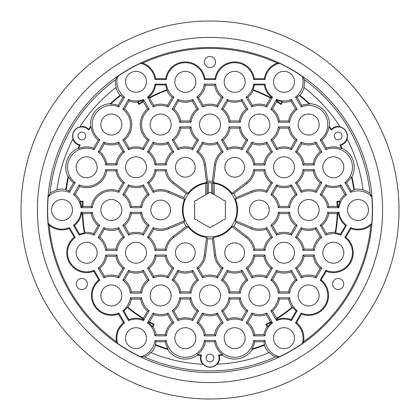 <?xml version="1.0" encoding="UTF-8"?>
<svg xmlns="http://www.w3.org/2000/svg" width="420" height="420" viewBox="0 0 420 420"><rect width="100%" height="100%" fill="white"/><g stroke="black" fill="none" stroke-linecap="round" stroke-linejoin="round"><path stroke-width="0.63" d="M334.32 135.996A3.853 3.853 0 0 0 338.173 139.855A3.853 3.853 0 0 0 342.027 135.996A3.853 3.853 0 0 0 338.173 132.143A3.853 3.853 0 0 0 334.32 135.996M206.147 358.003A3.853 3.853 0 0 0 210 361.856A3.853 3.853 0 0 0 213.853 358.003A3.853 3.853 0 0 0 210 354.149A3.853 3.853 0 0 0 206.147 358.003M331.333 129.329A145.703 145.703 0 0 0 329.464 126.588A20.895 20.895 0 0 0 309.624 103.677A145.703 145.703 0 0 0 299.922 95.356A20.895 20.895 0 0 0 304.091 87.581L303.812 87.37A154.397 154.397 0 0 1 340.179 126.982A9.235 9.235 0 0 1 346.983 138.768A154.397 154.397 0 0 1 363.106 190.071L363.064 189.725A20.895 20.895 0 0 0 354.244 189.446A145.703 145.703 0 0 0 351.892 176.883A20.895 20.895 0 0 0 341.969 148.25A145.703 145.703 0 0 0 340.531 145.262L339.796 144.91A9.056 9.056 0 0 0 341.297 127.496A9.056 9.056 0 0 0 331.27 130.137L331.333 129.329A9.56 9.56 0 0 1 339.938 126.604M201.474 354.953A145.199 145.199 0 0 1 197.353 354.648L197.495 355.168A145.703 145.703 0 0 0 200.802 355.415L201.474 354.953A9.056 9.056 0 0 0 210 367.059A9.056 9.056 0 0 0 218.526 354.953L219.198 355.415A9.56 9.56 0 0 1 217.256 364.229M200.802 355.415A9.56 9.56 0 0 0 202.745 364.229M219.198 355.415A145.703 145.703 0 0 0 222.506 355.168A20.895 20.895 0 0 0 252.268 349.44A145.703 145.703 0 0 0 264.322 345.198A20.895 20.895 0 0 0 268.973 352.69L269.294 352.558A154.397 154.397 0 0 1 216.804 364.25A9.235 9.235 0 0 1 203.196 364.25A154.397 154.397 0 0 1 150.707 352.558L151.027 352.69A20.895 20.895 0 0 0 155.678 345.198L155.374 344.536A20.396 20.396 0 0 0 156.072 341.764L165.26 341.764A20.396 20.396 0 0 0 168.058 349.01A145.199 145.199 0 0 1 155.374 344.536M332.624 284.004A5.549 5.549 0 0 0 338.173 289.553A5.549 5.549 0 0 0 343.723 284.004A5.549 5.549 0 0 0 338.173 278.45A5.549 5.549 0 0 0 332.624 284.004M76.277 284.004A5.549 5.549 0 0 0 81.827 289.553A5.549 5.549 0 0 0 87.376 284.004A5.549 5.549 0 0 0 81.827 278.45A5.549 5.549 0 0 0 76.277 284.004M77.973 135.996A3.853 3.853 0 0 0 81.827 139.855A3.853 3.853 0 0 0 85.68 135.996A3.853 3.853 0 0 0 81.827 132.143A3.853 3.853 0 0 0 77.973 135.996M88.73 130.137A145.199 145.199 0 0 1 91.051 126.725L90.536 126.588A145.703 145.703 0 0 0 88.667 129.329L88.73 130.137A9.056 9.056 0 0 0 72.765 135.996A9.056 9.056 0 0 0 80.204 144.91L79.469 145.262A9.56 9.56 0 0 1 72.807 139.167M79.469 145.262A145.703 145.703 0 0 0 78.031 148.25A20.895 20.895 0 0 0 68.108 176.883A145.703 145.703 0 0 0 65.756 189.446A20.895 20.895 0 0 0 56.936 189.725L56.894 190.071A154.397 154.397 0 0 1 73.017 138.768A9.235 9.235 0 0 1 79.821 126.982A154.397 154.397 0 0 1 116.188 87.37L115.91 87.581A20.895 20.895 0 0 0 120.078 95.356A145.703 145.703 0 0 0 110.376 103.677A20.895 20.895 0 0 0 90.536 126.588M204.451 61.997A5.549 5.549 0 0 0 210 67.546A5.549 5.549 0 0 0 215.549 61.997A5.549 5.549 0 0 0 210 56.448A5.549 5.549 0 0 0 204.451 61.997M150.181 295.449A10.484 10.484 0 0 0 160.666 305.933A10.484 10.484 0 0 0 171.15 295.449A10.484 10.484 0 0 0 160.666 284.965A10.484 10.484 0 0 0 150.181 295.449M199.516 295.449A10.484 10.484 0 0 0 210 305.933A10.484 10.484 0 0 0 220.484 295.449A10.484 10.484 0 0 0 210 284.965A10.484 10.484 0 0 0 199.516 295.449M174.851 338.173A10.484 10.484 0 0 0 185.33 348.658A10.484 10.484 0 0 0 195.815 338.173A10.484 10.484 0 0 0 185.33 327.689A10.484 10.484 0 0 0 174.851 338.173M125.517 338.173A10.484 10.484 0 0 0 135.996 348.658A10.484 10.484 0 0 0 146.48 338.173A10.484 10.484 0 0 0 135.996 327.689A10.484 10.484 0 0 0 125.517 338.173M100.847 295.449A10.484 10.484 0 0 0 111.332 305.933A10.484 10.484 0 0 0 121.816 295.449A10.484 10.484 0 0 0 111.332 284.965A10.484 10.484 0 0 0 100.847 295.449M298.184 210A10.484 10.484 0 0 0 308.669 220.484A10.484 10.484 0 0 0 319.153 210A10.484 10.484 0 0 0 308.669 199.516A10.484 10.484 0 0 0 298.184 210M273.52 252.725A10.484 10.484 0 0 0 284.004 263.209A10.484 10.484 0 0 0 294.483 252.725A10.484 10.484 0 0 0 284.004 242.24A10.484 10.484 0 0 0 273.52 252.725M248.85 295.449A10.484 10.484 0 0 0 259.334 305.933A10.484 10.484 0 0 0 269.819 295.449A10.484 10.484 0 0 0 259.334 284.965A10.484 10.484 0 0 0 248.85 295.449M273.52 167.276A10.484 10.484 0 0 0 284.004 177.76A10.484 10.484 0 0 0 294.483 167.276A10.484 10.484 0 0 0 284.004 156.791A10.484 10.484 0 0 0 273.52 167.276M322.854 167.276A10.484 10.484 0 0 0 333.338 177.76A10.484 10.484 0 0 0 343.822 167.276A10.484 10.484 0 0 0 333.338 156.791A10.484 10.484 0 0 0 322.854 167.276M347.519 210A10.484 10.484 0 0 0 358.003 220.484A10.484 10.484 0 0 0 368.487 210A10.484 10.484 0 0 0 358.003 199.516A10.484 10.484 0 0 0 347.519 210M322.854 252.725A10.484 10.484 0 0 0 333.338 263.209A10.484 10.484 0 0 0 343.822 252.725A10.484 10.484 0 0 0 333.338 242.24A10.484 10.484 0 0 0 322.854 252.725M298.184 295.449A10.484 10.484 0 0 0 308.669 305.933A10.484 10.484 0 0 0 319.153 295.449A10.484 10.484 0 0 0 308.669 284.965A10.484 10.484 0 0 0 298.184 295.449M273.52 338.173A10.484 10.484 0 0 0 284.004 348.658A10.484 10.484 0 0 0 294.483 338.173A10.484 10.484 0 0 0 284.004 327.689A10.484 10.484 0 0 0 273.52 338.173M224.185 338.173A10.484 10.484 0 0 0 234.67 348.658A10.484 10.484 0 0 0 245.149 338.173A10.484 10.484 0 0 0 234.67 327.689A10.484 10.484 0 0 0 224.185 338.173M301.518 314.013L301.182 313.042A19.115 19.115 0 0 0 320.161 280.171L321.169 279.977A19.892 19.892 0 0 1 301.518 314.013L296.504 322.702A19.892 19.892 0 0 1 303.576 341.707A161.569 161.569 0 0 0 370.85 225.188L371.805 223.23A162.341 162.341 0 0 0 371.805 196.77A19.115 19.115 0 0 0 350.516 192.407L351.073 190.822L346.484 182.868A20.396 20.396 0 0 0 351.362 176.82A145.199 145.199 0 0 1 353.824 190.04A20.396 20.396 0 0 0 351.073 190.822M326.183 271.288L325.852 270.317A19.115 19.115 0 0 0 344.825 237.447L345.839 237.253A19.892 19.892 0 0 1 326.183 271.288L321.169 279.977M346.484 182.868L344.825 182.553A19.115 19.115 0 0 0 325.852 149.683L326.408 148.092A20.396 20.396 0 0 1 341.596 148.628L341.969 148.25M150.181 124.551A10.484 10.484 0 0 0 160.666 135.035A10.484 10.484 0 0 0 171.15 124.551A10.484 10.484 0 0 0 160.666 114.067A10.484 10.484 0 0 0 150.181 124.551M199.516 124.551A10.484 10.484 0 0 0 210 135.035A10.484 10.484 0 0 0 220.484 124.551A10.484 10.484 0 0 0 210 114.067A10.484 10.484 0 0 0 199.516 124.551M248.85 124.551A10.484 10.484 0 0 0 259.334 135.035A10.484 10.484 0 0 0 269.819 124.551A10.484 10.484 0 0 0 259.334 114.067A10.484 10.484 0 0 0 248.85 124.551M125.517 167.276A10.484 10.484 0 0 0 135.996 177.76A10.484 10.484 0 0 0 146.48 167.276A10.484 10.484 0 0 0 135.996 156.791A10.484 10.484 0 0 0 125.517 167.276M100.847 210A10.484 10.484 0 0 0 111.332 220.484A10.484 10.484 0 0 0 121.816 210A10.484 10.484 0 0 0 111.332 199.516A10.484 10.484 0 0 0 100.847 210M125.517 252.725A10.484 10.484 0 0 0 135.996 263.209A10.484 10.484 0 0 0 146.48 252.725A10.484 10.484 0 0 0 135.996 242.24A10.484 10.484 0 0 0 125.517 252.725M100.847 124.551A10.484 10.484 0 0 0 111.332 135.035A10.484 10.484 0 0 0 121.816 124.551A10.484 10.484 0 0 0 111.332 114.067A10.484 10.484 0 0 0 100.847 124.551M125.517 81.827A10.484 10.484 0 0 0 135.996 92.311A10.484 10.484 0 0 0 146.48 81.827A10.484 10.484 0 0 0 135.996 71.342A10.484 10.484 0 0 0 125.517 81.827M174.851 81.827A10.484 10.484 0 0 0 185.33 92.311A10.484 10.484 0 0 0 195.815 81.827A10.484 10.484 0 0 0 185.33 71.342A10.484 10.484 0 0 0 174.851 81.827M224.185 81.827A10.484 10.484 0 0 0 234.67 92.311A10.484 10.484 0 0 0 245.149 81.827A10.484 10.484 0 0 0 234.67 71.342A10.484 10.484 0 0 0 224.185 81.827M273.52 81.827A10.484 10.484 0 0 0 284.004 92.311A10.484 10.484 0 0 0 294.483 81.827A10.484 10.484 0 0 0 284.004 71.342A10.484 10.484 0 0 0 273.52 81.827M298.184 124.551A10.484 10.484 0 0 0 308.669 135.035A10.484 10.484 0 0 0 319.153 124.551A10.484 10.484 0 0 0 308.669 114.067A10.484 10.484 0 0 0 298.184 124.551M76.177 167.276A10.484 10.484 0 0 0 86.662 177.76A10.484 10.484 0 0 0 97.146 167.276A10.484 10.484 0 0 0 86.662 156.791A10.484 10.484 0 0 0 76.177 167.276M51.513 210A10.484 10.484 0 0 0 61.997 220.484A10.484 10.484 0 0 0 72.482 210A10.484 10.484 0 0 0 61.997 199.516A10.484 10.484 0 0 0 51.513 210M76.177 252.725A10.484 10.484 0 0 0 86.662 263.209A10.484 10.484 0 0 0 97.146 252.725A10.484 10.484 0 0 0 86.662 242.24A10.484 10.484 0 0 0 76.177 252.725M326.408 148.092L321.815 140.144L320.161 139.828A19.115 19.115 0 0 0 301.182 106.958L301.739 105.367A20.396 20.396 0 0 1 309.414 104.171L309.624 103.677M299.922 95.356L299.197 95.424A20.396 20.396 0 0 1 297.15 97.414L295.491 97.104A19.115 19.115 0 0 0 302.358 76.492A162.341 162.341 0 0 0 279.442 63.257A19.115 19.115 0 0 0 265.025 79.511L264.348 78.734A19.892 19.892 0 0 1 277.274 63.105A161.569 161.569 0 0 0 142.727 63.105L140.558 63.257A162.341 162.341 0 0 0 117.642 76.492A19.115 19.115 0 0 0 124.509 97.104L122.85 97.414L118.261 105.367A20.396 20.396 0 0 0 110.586 104.171A145.199 145.199 0 0 1 120.803 95.424A20.396 20.396 0 0 0 122.85 97.414M371.805 196.77L370.02 193.305A160.886 160.886 0 0 0 304.469 79.769A20.57 20.57 0 0 1 303.812 87.37M304.469 79.769L302.358 76.492M249.47 210A9.865 9.865 0 0 0 259.334 219.865A9.865 9.865 0 0 0 269.199 210A9.865 9.865 0 0 0 259.334 200.135A9.865 9.865 0 0 0 249.47 210M224.8 252.725A9.865 9.865 0 0 0 234.67 262.595A9.865 9.865 0 0 0 244.535 252.725A9.865 9.865 0 0 0 234.67 242.86A9.865 9.865 0 0 0 224.8 252.725M175.466 252.725A9.865 9.865 0 0 0 185.33 262.595A9.865 9.865 0 0 0 195.2 252.725A9.865 9.865 0 0 0 185.33 242.86A9.865 9.865 0 0 0 175.466 252.725M150.801 210A9.865 9.865 0 0 0 160.666 219.865A9.865 9.865 0 0 0 170.531 210A9.865 9.865 0 0 0 160.666 200.135A9.865 9.865 0 0 0 150.801 210M175.466 167.276A9.865 9.865 0 0 0 185.33 177.14A9.865 9.865 0 0 0 195.2 167.276A9.865 9.865 0 0 0 185.33 157.405A9.865 9.865 0 0 0 175.466 167.276M224.8 167.276A9.865 9.865 0 0 0 234.67 177.14A9.865 9.865 0 0 0 244.535 167.276A9.865 9.865 0 0 0 234.67 157.405A9.865 9.865 0 0 0 224.8 167.276M117.642 76.492L115.532 79.769A160.886 160.886 0 0 0 49.98 193.305L48.195 196.77A162.341 162.341 0 0 0 48.195 223.23L49.151 225.188A161.569 161.569 0 0 0 116.424 341.707L117.642 343.507A162.341 162.341 0 0 0 140.558 356.743L144.448 356.932A160.886 160.886 0 0 0 275.552 356.932L279.442 356.743A162.341 162.341 0 0 0 302.358 343.507L303.576 341.707M372.519 210A162.519 162.519 0 0 1 210 372.519A162.519 162.519 0 0 1 47.481 210A162.519 162.519 0 0 1 210 47.481A162.519 162.519 0 0 1 372.519 210M382.573 210A172.573 172.573 0 0 1 210 382.573A172.573 172.573 0 0 1 37.427 210A172.573 172.573 0 0 1 210 37.427A172.573 172.573 0 0 1 382.573 210M399 210A189 189 0 0 0 210 21A189 189 0 0 0 21 210A189 189 0 0 0 210 399A189 189 0 0 0 399 210M205.748 194.654L205.748 183.393A26.943 26.943 0 0 0 183.057 210A26.943 26.943 0 0 0 210 236.943A26.943 26.943 0 0 0 236.943 210A26.943 26.943 0 0 0 214.253 183.393L214.253 194.654L211.591 193.41A1.433 1.433 0 0 1 211.334 192.969L210 192.197L208.666 192.969A1.433 1.433 0 0 1 208.409 193.41L207.181 193.909L207.181 182.941L206.976 193.94L197.521 199.406A1.433 1.433 0 0 1 195.919 200.329L194.581 201.101L194.581 202.64A1.433 1.433 0 0 1 194.581 204.493L194.581 215.507A1.433 1.433 0 0 1 194.581 217.361L194.581 218.899L195.919 219.671A1.433 1.433 0 0 1 197.521 220.595L207.065 226.107A1.433 1.433 0 0 1 208.666 227.031L210 227.803L211.334 227.031A1.433 1.433 0 0 1 212.935 226.107L222.479 220.595A1.433 1.433 0 0 1 224.081 219.671L225.419 218.899L225.419 217.361A1.433 1.433 0 0 1 225.419 215.507L225.419 204.493A1.433 1.433 0 0 1 225.419 202.64L225.419 201.101L224.081 200.329A1.433 1.433 0 0 1 222.479 199.406L214.253 194.654M184.569 199.311L168.073 192.376A19.115 19.115 0 0 0 153.179 192.407L147.488 182.553L149.142 182.868L153.736 190.822A20.396 20.396 0 0 1 168.567 191.2L183.913 197.647L184.569 199.311A27.589 27.589 0 0 0 184.569 220.689L183.913 222.353A28.864 28.864 0 0 0 186.26 226.417L173.003 236.481A20.396 20.396 0 0 0 165.26 249.134L156.072 249.134A20.396 20.396 0 0 0 149.142 237.132L153.736 229.178A20.396 20.396 0 0 0 168.567 228.8L183.913 222.353M186.26 226.417L188.024 226.679A27.589 27.589 0 0 0 206.54 237.374L207.653 238.77A28.864 28.864 0 0 0 212.347 238.77L214.436 255.281A20.396 20.396 0 0 0 221.524 268.317L216.93 276.271L217.487 277.862A19.115 19.115 0 0 0 202.514 277.862L203.07 276.271A20.396 20.396 0 0 1 216.93 276.271M212.347 238.77L213.46 237.374A27.589 27.589 0 0 0 231.977 226.679L233.741 226.417A28.864 28.864 0 0 0 236.087 222.353L251.433 228.8A20.396 20.396 0 0 0 266.264 229.178L270.858 237.132A20.396 20.396 0 0 0 263.928 249.134L254.741 249.134A20.396 20.396 0 0 0 246.997 236.481L233.741 226.417M236.087 222.353L235.431 220.689A27.589 27.589 0 0 0 235.431 199.311L236.087 197.647A28.864 28.864 0 0 0 233.741 193.583L246.997 183.519A20.396 20.396 0 0 0 254.741 170.867L263.928 170.867A20.396 20.396 0 0 0 270.858 182.868L266.264 190.822A20.396 20.396 0 0 0 251.433 191.2L236.087 197.647M302.358 343.507A19.115 19.115 0 0 0 295.491 322.896L296.504 322.702M129.071 148.092L128.515 149.683L122.824 139.828A19.115 19.115 0 0 0 122.824 109.273L128.515 99.414A19.115 19.115 0 0 0 143.483 99.414L149.173 109.273A19.115 19.115 0 0 0 149.173 139.828L147.52 140.144L142.926 148.092A20.396 20.396 0 0 0 129.071 148.092L124.478 140.144A20.396 20.396 0 0 0 124.478 108.959L122.824 109.273M339.796 144.91A145.199 145.199 0 0 1 341.596 148.628M345.839 237.253L350.852 228.564A19.892 19.892 0 0 0 370.85 225.188M49.151 225.188A19.892 19.892 0 0 0 69.148 228.564L74.162 237.253A19.892 19.892 0 0 0 93.817 271.288L98.831 279.977A19.892 19.892 0 0 0 118.482 314.013L123.496 322.702A19.892 19.892 0 0 0 116.424 341.707M88.667 129.329A9.56 9.56 0 0 0 80.062 126.604M246.188 311.042L241.595 318.995A20.396 20.396 0 0 0 227.74 318.995L223.146 311.042A20.396 20.396 0 0 0 230.076 299.04L239.258 299.04A20.396 20.396 0 0 0 246.188 311.042L247.842 310.727L242.151 320.586A19.115 19.115 0 0 0 227.183 320.586L221.492 310.727A19.115 19.115 0 0 0 228.979 297.764L230.076 299.04M214.594 334.588L205.406 334.588A20.396 20.396 0 0 0 198.476 322.586L203.07 314.632A20.396 20.396 0 0 0 216.93 314.632L221.524 322.586A20.396 20.396 0 0 0 214.594 334.588L215.691 335.864L204.309 335.864A19.115 19.115 0 0 0 196.822 322.896L198.476 322.586M165.26 334.588L156.072 334.588A20.396 20.396 0 0 0 152.785 326.597L154.124 324.277A127.202 127.202 0 0 1 149.53 321.909L153.736 314.632A20.396 20.396 0 0 0 167.596 314.632L172.184 322.586A20.396 20.396 0 0 0 165.26 334.588L166.357 335.864L154.975 335.864A19.115 19.115 0 0 0 147.488 322.896L148.496 322.702A19.892 19.892 0 0 1 152.192 326.623L152.785 326.597M228.979 297.764L240.356 297.764A19.115 19.115 0 0 0 247.842 310.727M240.356 297.764L239.258 299.04M242.151 320.586L241.595 318.995M227.74 318.995L227.183 320.586M154.975 335.864L156.072 334.588M221.524 322.586L223.178 322.896A19.115 19.115 0 0 0 215.691 335.864M204.309 335.864L205.406 334.588M172.184 322.586L173.843 322.896A19.115 19.115 0 0 0 166.357 335.864M315.599 229.178L320.192 237.132A20.396 20.396 0 0 0 313.262 249.134L304.075 249.134A20.396 20.396 0 0 0 297.15 237.132L301.739 229.178A20.396 20.396 0 0 0 315.599 229.178L316.155 227.593L321.846 237.447A19.115 19.115 0 0 0 314.36 250.415L302.978 250.415A19.115 19.115 0 0 0 295.491 237.447L297.15 237.132M320.192 268.317L315.599 276.271A20.396 20.396 0 0 0 301.739 276.271L297.15 268.317A20.396 20.396 0 0 0 304.075 256.316L313.262 256.316A20.396 20.396 0 0 0 320.192 268.317L321.846 268.002L316.155 277.862A19.115 19.115 0 0 0 301.182 277.862L301.739 276.271M301.739 229.178L301.182 227.593A19.115 19.115 0 0 0 316.155 227.593M321.846 237.447L320.192 237.132M313.262 249.134L314.36 250.415M291.485 320.586A19.115 19.115 0 0 0 276.518 320.586L276.848 319.61A19.892 19.892 0 0 1 291.155 319.61L291.485 320.586L297.176 310.727L296.168 310.926L291.155 319.61M276.848 319.61L276.507 319.016A127.701 127.701 0 0 0 292.698 307.309A19.892 19.892 0 0 0 296.168 310.926M313.262 256.316L314.36 255.04A19.115 19.115 0 0 0 321.846 268.002M316.155 277.862L315.599 276.271M292.698 307.309L292.021 307.23A20.396 20.396 0 0 1 288.593 299.04L289.69 297.764A19.115 19.115 0 0 0 297.176 310.727M279.41 128.137L288.593 128.137A20.396 20.396 0 0 0 295.522 140.144L290.929 148.092A20.396 20.396 0 0 0 277.074 148.092L272.48 140.144A20.396 20.396 0 0 0 279.41 128.137L278.313 126.861L289.69 126.861A19.115 19.115 0 0 0 297.176 139.828L291.485 149.683A19.115 19.115 0 0 0 276.518 149.683L277.074 148.092M315.599 143.729L320.192 151.683A20.396 20.396 0 0 0 313.262 163.684L304.075 163.684A20.396 20.396 0 0 0 297.15 151.683L301.739 143.729A20.396 20.396 0 0 0 315.599 143.729L316.155 142.139L321.846 151.998A19.115 19.115 0 0 0 314.36 164.96L313.262 163.684M340.268 186.454L344.857 194.408A20.396 20.396 0 0 0 339.581 201.248L336.903 201.248A127.202 127.202 0 0 1 337.15 206.409L328.744 206.409A20.396 20.396 0 0 0 321.815 194.408L326.408 186.454A20.396 20.396 0 0 0 340.268 186.454L340.82 184.868L346.51 194.722A19.115 19.115 0 0 0 339.029 207.69L338.352 206.913A19.892 19.892 0 0 1 339.901 201.752L339.581 201.248M276.518 149.683L270.827 139.828A19.115 19.115 0 0 0 278.313 126.861M270.827 139.828L272.48 140.144M289.69 126.861L288.593 128.137M295.522 140.144L297.176 139.828M346.51 194.722L344.857 194.408M301.739 143.729L301.182 142.139A19.115 19.115 0 0 0 316.155 142.139M321.846 151.998L320.192 151.683M326.408 186.454L325.852 184.868A19.115 19.115 0 0 0 340.82 184.868M124.478 108.959L129.071 101.005A20.396 20.396 0 0 0 137.634 102.155L138.973 104.475A127.202 127.202 0 0 1 143.315 101.677L147.52 108.959A20.396 20.396 0 0 0 147.52 140.144M205.406 85.412L214.594 85.412A20.396 20.396 0 0 0 221.524 97.414L216.93 105.367A20.396 20.396 0 0 0 203.07 105.367L198.476 97.414A20.396 20.396 0 0 0 205.406 85.412L204.309 84.136L215.691 84.136A19.115 19.115 0 0 0 223.178 97.104L221.524 97.414M128.515 99.414L129.071 101.005M138.973 104.475L139.141 103.761L137.907 101.624L137.634 102.155M137.907 101.624A19.892 19.892 0 0 0 143.152 100.391L143.483 99.414M265.025 84.136A19.115 19.115 0 0 0 272.512 97.104L271.504 97.298A19.892 19.892 0 0 1 264.348 84.914L265.025 84.136L253.643 84.136L254.321 84.914L264.348 84.914M99.808 151.683L104.402 143.729A20.396 20.396 0 0 0 118.261 143.729L122.85 151.683A20.396 20.396 0 0 0 115.925 163.684L106.738 163.684A20.396 20.396 0 0 0 99.808 151.683L98.154 151.998L103.845 142.139A19.115 19.115 0 0 0 118.818 142.139L118.261 143.729M155.652 84.914L165.679 84.914A19.892 19.892 0 0 0 167.076 89.728A127.701 127.701 0 0 0 148.843 97.892L148.496 97.298A19.892 19.892 0 0 0 155.652 84.914L154.975 84.136L166.357 84.136A19.115 19.115 0 0 0 173.843 97.104L172.184 97.414A20.396 20.396 0 0 1 166.808 90.353L167.076 89.728M271.504 97.298L271.157 97.892A127.701 127.701 0 0 0 252.924 89.728A19.892 19.892 0 0 0 254.321 84.914M106.738 163.684L105.641 164.96A19.115 19.115 0 0 0 98.154 151.998M103.845 142.139L104.402 143.729M122.824 139.828L124.478 140.144M148.496 97.298L147.488 97.104A19.115 19.115 0 0 0 154.975 84.136M166.357 84.136L165.679 84.914M198.476 97.414L196.822 97.104A19.115 19.115 0 0 0 204.309 84.136M215.691 84.136L214.594 85.412M252.924 89.728L253.192 90.353A20.396 20.396 0 0 1 247.816 97.414L246.157 97.104A19.115 19.115 0 0 0 253.643 84.136M140.59 291.863L131.407 291.863A20.396 20.396 0 0 0 124.478 279.856L129.071 271.908A20.396 20.396 0 0 0 142.926 271.908L147.52 279.856A20.396 20.396 0 0 0 140.59 291.863L141.687 293.139L130.31 293.139A19.115 19.115 0 0 0 122.824 280.171L128.515 270.317A19.115 19.115 0 0 0 143.483 270.317L142.926 271.908M104.402 276.271L99.808 268.317A20.396 20.396 0 0 0 106.738 256.316L115.925 256.316A20.396 20.396 0 0 0 122.85 268.317L118.261 276.271A20.396 20.396 0 0 0 104.402 276.271L103.845 277.862L98.154 268.002A19.115 19.115 0 0 0 105.641 255.04L106.738 256.316M147.52 279.856L149.173 280.171A19.115 19.115 0 0 0 141.687 293.139M73.489 225.278A19.115 19.115 0 0 0 80.971 212.31L81.648 213.087A19.892 19.892 0 0 1 74.498 225.477L73.489 225.278L79.18 235.132L79.511 234.161L74.498 225.477M130.31 293.139L131.407 291.863M124.478 279.856L122.824 280.171M81.648 213.087L82.336 213.087A127.701 127.701 0 0 0 84.378 232.964A19.892 19.892 0 0 0 79.511 234.161M98.154 268.002L99.808 268.317M84.378 232.964L84.788 232.417A20.396 20.396 0 0 1 93.592 233.546L94.148 235.132A19.115 19.115 0 0 0 79.18 235.132M118.261 276.271L118.818 277.862A19.115 19.115 0 0 0 103.845 277.862M103.845 227.593A19.115 19.115 0 0 0 118.818 227.593L118.261 229.178A20.396 20.396 0 0 1 104.402 229.178L103.845 227.593L98.154 237.447A19.115 19.115 0 0 1 105.641 250.415L106.738 249.134A20.396 20.396 0 0 0 99.808 237.132L104.402 229.178M118.261 190.822A20.396 20.396 0 0 0 91.255 206.409L92.353 207.69L80.971 207.69A19.115 19.115 0 0 0 73.489 194.722L79.18 184.868A19.115 19.115 0 0 0 105.641 169.585L117.023 169.585A19.115 19.115 0 0 0 124.509 182.553L122.85 182.868L118.261 190.822L118.818 192.407A19.115 19.115 0 0 0 92.353 207.69M128.515 270.317L129.071 271.908M117.023 250.415A19.115 19.115 0 0 1 124.509 237.447L122.85 237.132A20.396 20.396 0 0 0 115.925 249.134L117.023 250.415L105.641 250.415M173.812 108.959L178.406 101.005A20.396 20.396 0 0 0 192.26 101.005L196.854 108.959A20.396 20.396 0 0 0 189.924 120.96L180.742 120.96A20.396 20.396 0 0 0 173.812 108.959L172.158 109.273L177.849 99.414A19.115 19.115 0 0 0 192.817 99.414L198.508 109.273A19.115 19.115 0 0 0 191.021 122.236L189.924 120.96M172.184 97.414L167.596 105.367A20.396 20.396 0 0 0 153.736 105.367L149.53 98.091A127.202 127.202 0 0 1 166.808 90.353M223.146 108.959L227.74 101.005A20.396 20.396 0 0 0 241.595 101.005L246.188 108.959A20.396 20.396 0 0 0 239.258 120.96L230.076 120.96A20.396 20.396 0 0 0 223.146 108.959L221.492 109.273L227.183 99.414A19.115 19.115 0 0 0 242.151 99.414L247.842 109.273A19.115 19.115 0 0 0 240.356 122.236L239.258 120.96M281.027 104.475L282.366 102.155A20.396 20.396 0 0 0 290.929 101.005L295.522 108.959A20.396 20.396 0 0 0 288.593 120.96L279.41 120.96A20.396 20.396 0 0 0 272.48 108.959L276.685 101.677A127.202 127.202 0 0 1 281.027 104.475L280.859 103.761A127.701 127.701 0 0 0 276.507 100.984L276.848 100.391A19.892 19.892 0 0 0 282.093 101.624L280.859 103.761M247.816 97.414L252.404 105.367A20.396 20.396 0 0 1 266.264 105.367L270.469 98.091A127.202 127.202 0 0 0 253.192 90.353M297.15 97.414L301.739 105.367M299.197 95.424A145.199 145.199 0 0 1 309.414 104.171M304.075 170.867L313.262 170.867A20.396 20.396 0 0 0 320.192 182.868L315.599 190.822A20.396 20.396 0 0 0 301.739 190.822L297.15 182.868A20.396 20.396 0 0 0 304.075 170.867L302.978 169.585L314.36 169.585A19.115 19.115 0 0 0 321.846 182.553L316.155 192.407A19.115 19.115 0 0 0 301.182 192.407L301.739 190.822M321.815 140.144A20.396 20.396 0 0 0 328.949 126.725A145.199 145.199 0 0 1 331.27 130.137M321.815 225.593A20.396 20.396 0 0 0 328.744 213.591L337.15 213.591A127.202 127.202 0 0 1 335.213 232.417A20.396 20.396 0 0 0 326.408 233.546L321.815 225.593L320.161 225.278A19.115 19.115 0 0 0 327.647 212.31L339.029 212.31A19.115 19.115 0 0 0 346.51 225.278L340.82 235.132A19.115 19.115 0 0 0 325.852 235.132L326.408 233.546M290.929 271.908L295.522 279.856A20.396 20.396 0 0 0 288.593 291.863L279.41 291.863A20.396 20.396 0 0 0 272.48 279.856L277.074 271.908A20.396 20.396 0 0 0 290.929 271.908L291.485 270.317L297.176 280.171A19.115 19.115 0 0 0 289.69 293.139L278.313 293.139A19.115 19.115 0 0 0 270.827 280.171L272.48 279.856M265.876 324.277L267.215 326.597A20.396 20.396 0 0 0 263.928 334.588L254.741 334.588A20.396 20.396 0 0 0 247.816 322.586L252.404 314.632A20.396 20.396 0 0 0 266.264 314.632L270.469 321.909A127.202 127.202 0 0 1 265.876 324.277L266.574 324.487A127.701 127.701 0 0 0 271.157 322.108L271.504 322.702A19.892 19.892 0 0 0 267.808 326.623L266.574 324.487M288.593 299.04L279.41 299.04A20.396 20.396 0 0 1 272.48 311.042L276.685 318.323A127.202 127.202 0 0 0 292.021 307.23M263.928 341.764A20.396 20.396 0 0 0 264.626 344.536A145.199 145.199 0 0 1 251.942 349.01A20.396 20.396 0 0 0 254.741 341.764L263.928 341.764L265.025 340.489L253.643 340.489L254.741 341.764M196.854 311.042L192.26 318.995A20.396 20.396 0 0 0 178.406 318.995L173.812 311.042A20.396 20.396 0 0 0 180.742 299.04L189.924 299.04A20.396 20.396 0 0 0 196.854 311.042L198.508 310.727L192.817 320.586A19.115 19.115 0 0 0 177.849 320.586L172.158 310.727A19.115 19.115 0 0 0 179.645 297.764L180.742 299.04M197.353 354.648A20.396 20.396 0 0 0 205.406 341.764L214.594 341.764A20.396 20.396 0 0 0 222.647 354.648A145.199 145.199 0 0 1 218.526 354.953M140.59 299.04A20.396 20.396 0 0 0 147.52 311.042L143.315 318.323A127.202 127.202 0 0 1 127.979 307.23A20.396 20.396 0 0 0 131.407 299.04L140.59 299.04L141.687 297.764A19.115 19.115 0 0 0 149.173 310.727L143.483 320.586A19.115 19.115 0 0 0 128.515 320.586L122.824 310.727A19.115 19.115 0 0 0 130.31 297.764L131.407 299.04M115.925 249.134L106.738 249.134M122.85 237.132L118.261 229.178M91.255 206.409L82.85 206.409A127.202 127.202 0 0 1 83.097 201.248L82.561 201.752A127.701 127.701 0 0 0 82.336 206.913L81.648 206.913A19.892 19.892 0 0 0 80.099 201.752L82.561 201.752M83.097 201.248L80.42 201.248A20.396 20.396 0 0 0 75.143 194.408L79.732 186.454A20.396 20.396 0 0 0 106.738 170.867L115.925 170.867A20.396 20.396 0 0 0 122.85 182.868M93.592 233.546L98.186 225.593A20.396 20.396 0 0 1 91.255 213.591L82.85 213.591A127.202 127.202 0 0 0 84.788 232.417M68.927 190.822A20.396 20.396 0 0 0 66.176 190.04A145.199 145.199 0 0 1 68.639 176.82A20.396 20.396 0 0 0 73.516 182.868L68.927 190.822L69.484 192.407L75.175 182.553L73.516 182.868M172.158 310.727L173.812 311.042M147.52 311.042L149.173 310.727M221.492 310.727L223.146 311.042M189.924 299.04L191.021 297.764A19.115 19.115 0 0 0 198.508 310.727M278.313 293.139L279.41 291.863M252.404 314.632L251.848 313.042A19.115 19.115 0 0 0 266.821 313.042L272.512 322.896A19.115 19.115 0 0 0 265.025 335.864L253.643 335.864A19.115 19.115 0 0 0 246.157 322.896L247.816 322.586M266.264 314.632L266.821 313.042M302.978 250.415L304.075 249.134M277.074 271.908L276.518 270.317A19.115 19.115 0 0 0 291.485 270.317M316.155 192.407L315.599 190.822M328.744 213.591L327.647 212.31M291.485 149.683L290.929 148.092M297.15 182.868L295.491 182.553A19.115 19.115 0 0 0 302.978 169.585M247.842 109.273L246.188 108.959M279.41 120.96L278.313 122.236A19.115 19.115 0 0 0 270.827 109.273L276.518 99.414A19.115 19.115 0 0 0 291.485 99.414L297.176 109.273A19.115 19.115 0 0 0 289.69 122.236L288.593 120.96M272.48 108.959L270.827 109.273M198.508 109.273L196.854 108.959M230.076 120.96L228.979 122.236A19.115 19.115 0 0 0 221.492 109.273M149.173 109.273L147.52 108.959M180.742 120.96L179.645 122.236A19.115 19.115 0 0 0 172.158 109.273M127.979 307.23L127.302 307.309A127.701 127.701 0 0 0 143.493 319.016L143.315 318.323M335.213 232.417L335.622 232.964A127.701 127.701 0 0 0 337.664 213.087L337.15 213.591M139.141 103.761A127.701 127.701 0 0 1 143.493 100.984L143.315 101.677M143.493 319.016L143.152 319.61A19.892 19.892 0 0 0 128.845 319.61L123.832 310.926A19.892 19.892 0 0 0 127.302 307.309M152.192 326.623L153.426 324.487A127.701 127.701 0 0 1 148.843 322.108L148.496 322.702M337.664 213.087L338.352 213.087A19.892 19.892 0 0 0 345.503 225.477L340.489 234.161A19.892 19.892 0 0 0 335.622 232.964M339.901 201.752L337.439 201.752A127.701 127.701 0 0 1 337.664 206.913L338.352 206.913M143.152 100.391L143.493 100.984M276.507 100.984L276.685 101.677M271.157 322.108L270.469 321.909M82.336 206.913L82.85 206.409M117.023 169.585L115.925 170.867M142.926 148.092L143.483 149.683A19.115 19.115 0 0 0 128.515 149.683M99.808 237.132L98.154 237.447M80.971 207.69L81.648 206.913M80.42 201.248L80.099 201.752M75.143 194.408L73.489 194.722M48.195 223.23A19.115 19.115 0 0 0 69.484 227.593L69.148 228.564M79.18 184.868L79.732 186.454M106.738 170.867L105.641 169.585M116.188 87.37A20.57 20.57 0 0 1 115.532 79.769M120.803 95.424L120.078 95.356M177.849 99.414L178.406 101.005M192.26 101.005L192.817 99.414M227.183 99.414L227.74 101.005M241.595 101.005L242.151 99.414M276.518 99.414L276.848 100.391M282.366 102.155L282.093 101.624M290.929 101.005L291.485 99.414M279.442 63.257L277.274 63.105M297.176 109.273L295.522 108.959M314.36 169.585L313.262 170.867M320.192 182.868L321.846 182.553M339.029 212.31L338.352 213.087M345.503 225.477L346.51 225.278M363.106 190.071A20.57 20.57 0 0 1 370.02 193.305M353.824 190.04L354.244 189.446M340.82 235.132L340.489 234.161M297.176 280.171L295.522 279.856M288.593 291.863L289.69 293.139M272.512 322.896L271.504 322.702M267.215 326.597L267.808 326.623M263.928 334.588L265.025 335.864M253.643 335.864L254.741 334.588M192.817 320.586L192.26 318.995M178.406 318.995L177.849 320.586M143.483 320.586L143.152 319.61M128.845 319.61L128.515 320.586M140.558 356.743A19.115 19.115 0 0 0 154.975 340.489L156.072 341.764M150.707 352.558A20.57 20.57 0 0 1 144.448 356.932M122.824 310.727L123.832 310.926M207.653 238.77L205.564 255.281A20.396 20.396 0 0 1 198.476 268.317L196.822 268.002A19.115 19.115 0 0 0 204.298 255.124L206.54 237.374M196.854 279.856L198.508 280.171A19.115 19.115 0 0 0 191.021 293.139L189.924 291.863L180.742 291.863A20.396 20.396 0 0 0 173.812 279.856L178.406 271.908A20.396 20.396 0 0 0 192.26 271.908L196.854 279.856A20.396 20.396 0 0 0 189.924 291.863M149.142 182.868A20.396 20.396 0 0 0 156.072 170.867L165.26 170.867A20.396 20.396 0 0 0 173.003 183.519L186.26 193.583L188.024 193.321A27.589 27.589 0 0 1 206.54 182.627L204.298 164.876A19.115 19.115 0 0 0 196.822 151.998L202.514 142.139A19.115 19.115 0 0 0 217.487 142.139L223.178 151.998A19.115 19.115 0 0 0 215.702 164.876L213.46 182.627L212.347 181.23A28.864 28.864 0 0 0 207.653 181.23L205.564 164.719A20.396 20.396 0 0 0 198.476 151.683L203.07 143.729A20.396 20.396 0 0 0 216.93 143.729L221.524 151.683A20.396 20.396 0 0 0 214.436 164.719L212.347 181.23M183.913 197.647A28.864 28.864 0 0 1 186.26 193.583M154.975 164.96A19.115 19.115 0 0 0 147.488 151.998L149.142 151.683L153.736 143.729A20.396 20.396 0 0 0 167.596 143.729L172.184 151.683A20.396 20.396 0 0 0 165.26 163.684L156.072 163.684L154.975 164.96L166.357 164.96L165.26 163.684M156.072 163.684A20.396 20.396 0 0 0 149.142 151.683M165.26 170.867L166.357 169.585A19.115 19.115 0 0 0 173.775 182.501L188.024 193.321M91.255 213.591L92.353 212.31A19.115 19.115 0 0 0 99.839 225.278L98.186 225.593M124.478 194.408L129.071 186.454A20.396 20.396 0 0 0 142.926 186.454L147.52 194.408A20.396 20.396 0 0 0 140.59 206.409L131.407 206.409A20.396 20.396 0 0 0 124.478 194.408L122.824 194.722A19.115 19.115 0 0 1 130.31 207.69L141.687 207.69L140.59 206.409M129.071 186.454L128.515 184.868A19.115 19.115 0 0 0 143.483 184.868L142.926 186.454M131.407 213.591L140.59 213.591A20.396 20.396 0 0 0 147.52 225.593L142.926 233.546A20.396 20.396 0 0 0 129.071 233.546L124.478 225.593A20.396 20.396 0 0 0 131.407 213.591L130.31 212.31A19.115 19.115 0 0 1 122.824 225.278L128.515 235.132L129.071 233.546M140.59 213.591L141.687 212.31A19.115 19.115 0 0 0 149.173 225.278L147.52 225.593M131.407 206.409L130.31 207.69M115.925 256.316L117.023 255.04A19.115 19.115 0 0 0 124.509 268.002L122.85 268.317M153.736 229.178L153.179 227.593A19.115 19.115 0 0 0 168.073 227.624L184.569 220.689M142.926 233.546L143.483 235.132A19.115 19.115 0 0 0 128.515 235.132M78.031 148.25L78.404 148.628A20.396 20.396 0 0 1 93.592 148.092L98.186 140.144A20.396 20.396 0 0 1 91.051 126.725M78.404 148.628A145.199 145.199 0 0 1 80.204 144.91M172.184 268.317A20.396 20.396 0 0 1 165.26 256.316L166.357 255.04A19.115 19.115 0 0 0 173.843 268.002L172.184 268.317L167.596 276.271A20.396 20.396 0 0 0 153.736 276.271L149.142 268.317A20.396 20.396 0 0 0 156.072 256.316L154.975 255.04A19.115 19.115 0 0 1 147.488 268.002L149.142 268.317M153.736 314.632L153.179 313.042A19.115 19.115 0 0 0 168.152 313.042L167.596 314.632M165.26 256.316L156.072 256.316M192.26 271.908L192.817 270.317A19.115 19.115 0 0 1 177.849 270.317L178.406 271.908M180.742 291.863L179.645 293.139A19.115 19.115 0 0 0 172.158 280.171L173.812 279.856M203.07 314.632L202.514 313.042A19.115 19.115 0 0 0 217.487 313.042L216.93 314.632M147.52 194.408L149.173 194.722A19.115 19.115 0 0 0 141.687 207.69M156.072 170.867L154.975 169.585A19.115 19.115 0 0 1 147.488 182.553M223.146 279.856L227.74 271.908A20.396 20.396 0 0 0 241.595 271.908L246.188 279.856A20.396 20.396 0 0 0 239.258 291.863L230.076 291.863A20.396 20.396 0 0 0 223.146 279.856L221.492 280.171A19.115 19.115 0 0 1 228.979 293.139L240.356 293.139A19.115 19.115 0 0 1 247.842 280.171L242.151 270.317L241.595 271.908M227.74 271.908L227.183 270.317A19.115 19.115 0 0 0 242.151 270.317M272.48 311.042L270.827 310.727A19.115 19.115 0 0 0 278.313 297.764L279.41 299.04M198.476 268.317L203.07 276.271M247.816 268.317L246.157 268.002A19.115 19.115 0 0 0 253.643 255.04L254.741 256.316A20.396 20.396 0 0 1 247.816 268.317L252.404 276.271L251.848 277.862A19.115 19.115 0 0 1 266.821 277.862L266.264 276.271A20.396 20.396 0 0 0 252.404 276.271M297.15 268.317L295.491 268.002A19.115 19.115 0 0 0 302.978 255.04L304.075 256.316M235.431 220.689L251.927 227.624A19.115 19.115 0 0 0 266.821 227.593L272.512 237.447A19.115 19.115 0 0 0 265.025 250.415L253.643 250.415A19.115 19.115 0 0 0 246.225 237.5L231.977 226.679M253.643 250.415L254.741 249.134M265.025 255.04L263.928 256.316A20.396 20.396 0 0 0 270.858 268.317L272.512 268.002A19.115 19.115 0 0 1 265.025 255.04L253.643 255.04M270.858 268.317L266.264 276.271M263.928 256.316L254.741 256.316M279.41 213.591A20.396 20.396 0 0 1 272.48 225.593L270.827 225.278A19.115 19.115 0 0 0 278.313 212.31L279.41 213.591L288.593 213.591A20.396 20.396 0 0 0 295.522 225.593L290.929 233.546A20.396 20.396 0 0 0 277.074 233.546L276.518 235.132A19.115 19.115 0 0 1 291.485 235.132L290.929 233.546M328.744 206.409L327.647 207.69A19.115 19.115 0 0 0 320.161 194.722L321.815 194.408M272.48 225.593L277.074 233.546M278.313 207.69A19.115 19.115 0 0 0 270.827 194.722L272.48 194.408A20.396 20.396 0 0 1 279.41 206.409L288.593 206.409L289.69 207.69L278.313 207.69L279.41 206.409M270.827 194.722L276.518 184.868L277.074 186.454A20.396 20.396 0 0 0 290.929 186.454L295.522 194.408L297.176 194.722A19.115 19.115 0 0 0 289.69 207.69M295.522 194.408A20.396 20.396 0 0 0 288.593 206.409M304.075 163.684L302.978 164.96A19.115 19.115 0 0 0 295.491 151.998L297.15 151.683M266.264 190.822L266.821 192.407A19.115 19.115 0 0 0 251.927 192.376L235.431 199.311M290.929 186.454L291.485 184.868A19.115 19.115 0 0 1 276.518 184.868M277.074 186.454L272.48 194.408M253.643 164.96A19.115 19.115 0 0 0 246.157 151.998L251.848 142.139A19.115 19.115 0 0 0 266.821 142.139L266.264 143.729L270.858 151.683A20.396 20.396 0 0 0 263.928 163.684L265.025 164.96L253.643 164.96L254.741 163.684A20.396 20.396 0 0 0 247.816 151.683L246.157 151.998M270.858 151.683L272.512 151.998A19.115 19.115 0 0 0 265.025 164.96M266.264 105.367L266.821 106.958A19.115 19.115 0 0 0 251.848 106.958L252.404 105.367M254.741 163.684L263.928 163.684M247.816 151.683L252.404 143.729A20.396 20.396 0 0 0 266.264 143.729M241.595 148.092L242.151 149.683A19.115 19.115 0 0 0 227.183 149.683L227.74 148.092A20.396 20.396 0 0 1 241.595 148.092L246.188 140.144L247.842 139.828A19.115 19.115 0 0 1 240.356 126.861L239.258 128.137A20.396 20.396 0 0 0 246.188 140.144M216.93 105.367L217.487 106.958A19.115 19.115 0 0 0 202.514 106.958L203.07 105.367M223.178 151.998L221.524 151.683M230.076 128.137L228.979 126.861A19.115 19.115 0 0 1 221.492 139.828L223.146 140.144A20.396 20.396 0 0 0 230.076 128.137L239.258 128.137M223.146 140.144L227.74 148.092M192.26 148.092L192.817 149.683A19.115 19.115 0 0 0 177.849 149.683L178.406 148.092A20.396 20.396 0 0 1 192.26 148.092L196.854 140.144L198.508 139.828A19.115 19.115 0 0 1 191.021 126.861L189.924 128.137A20.396 20.396 0 0 0 196.854 140.144M167.596 105.367L168.152 106.958A19.115 19.115 0 0 0 153.179 106.958L153.736 105.367M172.184 151.683L173.843 151.998A19.115 19.115 0 0 0 166.357 164.96M177.849 149.683L172.158 139.828L173.812 140.144A20.396 20.396 0 0 0 180.742 128.137L179.645 126.861L191.021 126.861M172.158 139.828A19.115 19.115 0 0 0 179.645 126.861M153.426 324.487L154.124 324.277M148.843 322.108L149.53 321.909M168.058 349.01L167.732 349.44A145.703 145.703 0 0 1 155.678 345.198M222.506 355.168L222.647 354.648M337.439 201.752L336.903 201.248M337.664 206.913L337.15 206.409M351.892 176.883L351.362 176.82M329.464 126.588L328.949 126.725M149.53 98.091L148.843 97.892M110.376 103.677L110.586 104.171M206.54 182.627L207.653 181.23M167.732 349.44A20.895 20.895 0 0 0 197.495 355.168M340.531 145.262A9.56 9.56 0 0 0 347.193 139.167M205.748 183.393L206.976 183.167M207.181 182.941L208.409 182.779A27.268 27.268 0 0 1 211.591 182.779L212.819 182.941L212.819 193.909M213.024 193.94L212.819 182.941M213.024 183.167L214.253 183.393M233.741 193.583L231.977 193.321A27.589 27.589 0 0 0 213.46 182.627M142.727 63.105A19.892 19.892 0 0 1 155.652 78.734L165.679 78.734A19.892 19.892 0 0 1 204.986 78.734L215.014 78.734A19.892 19.892 0 0 1 254.321 78.734L264.348 78.734M251.942 349.01L252.268 349.44M264.322 345.198L264.626 344.536M68.639 176.82L68.108 176.883M65.756 189.446L66.176 190.04M271.157 97.892L270.469 98.091M276.507 319.016L276.685 318.323M82.336 213.087L82.85 213.591M180.742 128.137L189.924 128.137M173.812 140.144L178.406 148.092M49.98 193.305A20.57 20.57 0 0 1 56.894 190.071M275.552 356.932A20.57 20.57 0 0 1 269.294 352.558M231.977 193.321L246.225 182.501A19.115 19.115 0 0 0 253.643 169.585L254.741 170.867M165.26 341.764L166.357 340.489A19.115 19.115 0 0 0 204.309 340.489L205.406 341.764M214.594 341.764L215.691 340.489L204.309 340.489M215.691 340.489A19.115 19.115 0 0 0 253.643 340.489M265.025 340.489A19.115 19.115 0 0 0 279.442 356.743M301.182 313.042L295.491 322.896M325.852 270.317L320.161 280.171M350.852 228.564L350.516 227.593L344.825 237.447M350.516 227.593A19.115 19.115 0 0 0 371.805 223.23M344.825 182.553L350.516 192.407M320.161 139.828L325.852 149.683M295.491 97.104L301.182 106.958M254.321 78.734L253.643 79.511L265.025 79.511M253.643 79.511A19.115 19.115 0 0 0 215.691 79.511L215.014 78.734M204.986 78.734L204.309 79.511L215.691 79.511M204.309 79.511A19.115 19.115 0 0 0 166.357 79.511L165.679 78.734M155.652 78.734L154.975 79.511L166.357 79.511M154.975 79.511A19.115 19.115 0 0 0 140.558 63.257M118.261 105.367L118.818 106.958L124.509 97.104M118.818 106.958A19.115 19.115 0 0 0 99.839 139.828L98.186 140.144M93.592 148.092L94.148 149.683L99.839 139.828M94.148 149.683A19.115 19.115 0 0 0 75.175 182.553M69.484 192.407A19.115 19.115 0 0 0 48.195 196.77M74.162 237.253L75.175 237.447L69.484 227.593M75.175 237.447A19.115 19.115 0 0 0 94.148 270.317L93.817 271.288M98.831 279.977L99.839 280.171L94.148 270.317M99.839 280.171A19.115 19.115 0 0 0 118.818 313.042L118.482 314.013M123.496 322.702L124.509 322.896L118.818 313.042M124.509 322.896A19.115 19.115 0 0 0 117.642 343.507M166.357 340.489L154.975 340.489M153.179 313.042L147.488 322.896M173.843 322.896L168.152 313.042M251.848 313.042L246.157 322.896M325.852 184.868L320.161 194.722M327.647 207.69L339.029 207.69M301.182 227.593L295.491 237.447M276.518 270.317L270.827 280.171M202.514 313.042L196.822 322.896M223.178 322.896L217.487 313.042M295.491 182.553L301.182 192.407M278.313 212.31L289.69 212.31A19.115 19.115 0 0 0 297.176 225.278L291.485 235.132M270.827 225.278L276.518 235.132M266.821 277.862L272.512 268.002M246.157 268.002L251.848 277.862M246.157 97.104L251.848 106.958M266.821 106.958L272.512 97.104M228.979 122.236L240.356 122.236M272.512 151.998L266.821 142.139M297.176 194.722L291.485 184.868M149.173 139.828L143.483 149.683M179.645 122.236L191.021 122.236M192.817 149.683L198.508 139.828M240.356 126.861L228.979 126.861M242.151 149.683L247.842 139.828M227.183 149.683L221.492 139.828M122.85 151.683L124.509 151.998L118.818 142.139M124.509 151.998A19.115 19.115 0 0 0 117.023 164.96L115.925 163.684M105.641 164.96L117.023 164.96M118.818 192.407L124.509 182.553M117.023 255.04L105.641 255.04M118.818 277.862L124.509 268.002M92.353 212.31L80.971 212.31M94.148 235.132L99.839 225.278M141.687 297.764L130.31 297.764M191.021 297.764L179.645 297.764M149.173 280.171L143.483 270.317M227.183 270.317L221.492 280.171M179.645 293.139L191.021 293.139M177.849 270.317L172.158 280.171M198.508 280.171L192.817 270.317M124.509 237.447L118.818 227.593M196.822 268.002L202.514 277.862M188.024 226.679L173.775 237.5A19.115 19.115 0 0 0 166.357 250.415L154.975 250.415A19.115 19.115 0 0 0 147.488 237.447L153.179 227.593M166.357 169.585L154.975 169.585M266.821 192.407L272.512 182.553A19.115 19.115 0 0 1 265.025 169.585L253.643 169.585M213.46 237.374L215.702 255.124A19.115 19.115 0 0 0 223.178 268.002L221.524 268.317M217.487 277.862L223.178 268.002M149.173 194.722L143.483 184.868M128.515 184.868L122.824 194.722M141.687 212.31L130.31 212.31M143.483 235.132L149.173 225.278M173.843 268.002L168.152 277.862A19.115 19.115 0 0 0 153.179 277.862L147.488 268.002M166.357 255.04L154.975 255.04M173.843 151.998L168.152 142.139A19.115 19.115 0 0 1 153.179 142.139L147.488 151.998M217.487 106.958L223.178 97.104M196.822 97.104L202.514 106.958M168.152 106.958L173.843 97.104M147.488 97.104L153.179 106.958M278.313 122.236L289.69 122.236M302.978 164.96L314.36 164.96M301.182 142.139L295.491 151.998M270.827 310.727L276.518 320.586M289.69 297.764L278.313 297.764M320.161 225.278L325.852 235.132M295.491 268.002L301.182 277.862M314.36 255.04L302.978 255.04M198.476 151.683L196.822 151.998M153.736 190.822L153.179 192.407M165.26 249.134L166.357 250.415M266.821 227.593L266.264 229.178M167.596 143.729L168.152 142.139M153.179 142.139L153.736 143.729M216.93 143.729L217.487 142.139M202.514 142.139L203.07 143.729M251.848 142.139L252.404 143.729M122.824 225.278L124.478 225.593M149.142 237.132L147.488 237.447M154.975 250.415L156.072 249.134M295.522 225.593L297.176 225.278M289.69 212.31L288.593 213.591M263.928 249.134L265.025 250.415M272.512 237.447L270.858 237.132M239.258 291.863L240.356 293.139M247.842 280.171L246.188 279.856M270.858 182.868L272.512 182.553M265.025 169.585L263.928 170.867M153.736 276.271L153.179 277.862M168.152 277.862L167.596 276.271M228.979 293.139L230.076 291.863M205.564 255.281L204.298 255.124M173.003 183.519L173.775 182.501M168.567 228.8L168.073 227.624M246.997 236.481L246.225 237.5M251.433 191.2L251.927 192.376M214.436 164.719L215.702 164.876M211.591 193.41L211.591 182.779M208.409 182.779L208.409 193.41M246.997 183.519L246.225 182.501M205.564 164.719L204.298 164.876M168.567 191.2L168.073 192.376M173.003 236.481L173.775 237.5M214.436 255.281L215.702 255.124M251.433 228.8L251.927 227.624"/></g></svg>
